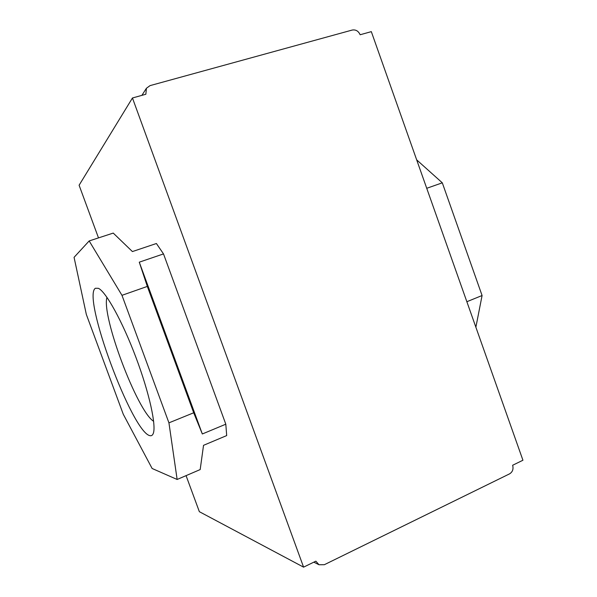 <?xml version="1.0" encoding="UTF-8"?>
<svg xmlns="http://www.w3.org/2000/svg" width="597" height="597" viewBox="0 0 597 597"><rect width="100%" height="100%" fill="white"/><g stroke="black" fill="none" stroke-linecap="round" stroke-linejoin="round"><path stroke-width="0.9" d="M106.96 297.343C101.214 315.612 137.265 411.355 153.638 421.295M95.416 288.261L98.415 288.329C105.87 291.62 122.355 321.268 135.87 357.222C149.429 393.154 156.593 426.318 153.16 433.713C152.436 435.4 151.325 436.041 149.832 435.631C131.997 432.146 81.714 296.328 95.416 288.261M147.325 286.418L139.273 262.173L202.323 433.974L193.697 412.781L147.325 286.418L121.975 295.321L168.936 422.848L177.137 479.473L152.123 468.488L123.28 414.281L86.334 314.432L74.065 257.337L89.169 240.942L121.975 295.321M193.697 412.781L168.936 422.848M89.169 240.942L113.243 233.084L132.407 251.568L156.399 243.509L163.511 253.912L225.808 424.198L226.688 435.579L203.532 445.325L200.182 469.57L177.137 479.473M225.808 424.198L202.323 433.974M163.511 253.912L139.273 262.173M426.736 188.294L442.302 182.824L416.684 159.869M466.854 301.716L482.085 295.522L442.302 182.824M475.876 327.208L482.085 295.522M132.452 97.983L303.582 567.15L315.865 561.165L318.97 564.74L324.335 564.71L509.607 473.839C512.614 471.928 513.629 469.07 512.644 465.257L522.935 460.242L371.319 31.641L360.133 34.753C358.446 31.051 355.827 29.477 352.267 30.037L150.034 85.625L146.414 88.274L145.855 94.259L132.452 97.983L79.102 185.227L98.498 237.897M186.07 475.637L199.346 511.681L303.582 567.15M313.828 562.158L318.97 564.74M141.885 95.363L146.414 88.274"/></g></svg>
